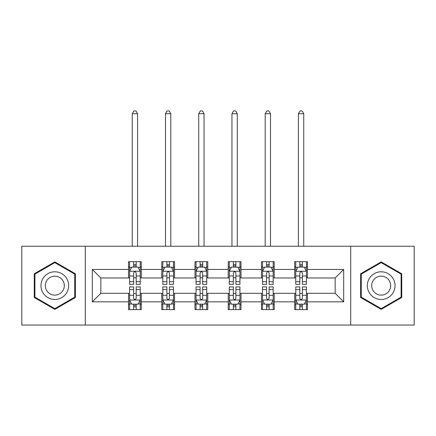 <?xml version="1.0" encoding="UTF-8"?>
<svg xmlns="http://www.w3.org/2000/svg" width="436" height="436" viewBox="0 0 436 436"><rect width="100%" height="100%" fill="white"/><g stroke="black" fill="none" stroke-linecap="round" stroke-linejoin="round"><path stroke-width="0.65" d="M350.718 325.049L414.2 325.049L414.2 246.226L350.718 246.226L350.718 325.049L85.282 325.049L85.282 246.226L21.8 246.226L21.8 325.049L85.282 325.049M350.718 246.226L85.282 246.226M307.473 269.448L307.473 261.671L294.692 261.671L294.692 269.448L274.239 269.448L274.239 261.671L261.458 261.671L261.458 269.448L241.004 269.448L241.004 261.671L228.224 261.671L228.224 269.448L207.776 269.448L207.776 261.671L194.996 261.671L194.996 269.448L174.542 269.448L174.542 261.671L161.761 261.671L161.761 269.448L141.308 269.448L141.308 261.671L128.527 261.671L128.527 269.448L92.312 269.448L92.312 301.826L100.836 293.308L128.527 293.308L128.527 309.604L141.308 309.604L141.308 293.308L161.761 293.308L161.761 309.604L174.542 309.604L174.542 293.308L194.996 293.308L194.996 309.604L207.776 309.604L207.776 293.308L228.224 293.308L228.224 309.604L241.004 309.604L241.004 293.308L261.458 293.308L261.458 309.604L274.239 309.604L274.239 293.308L294.692 293.308L294.692 309.604L307.473 309.604L307.473 293.308L335.164 293.308L335.164 277.966L307.473 277.966L307.473 269.448L343.688 269.448L343.688 301.826L307.473 301.826M294.692 301.826L274.239 301.826M261.458 301.826L241.004 301.826M228.224 301.826L207.776 301.826M194.996 301.826L174.542 301.826M161.761 301.826L141.308 301.826M128.527 301.826L92.312 301.826M294.692 269.448L294.692 277.966L274.239 277.966L274.239 269.448M261.458 269.448L261.458 277.966L241.004 277.966L241.004 269.448M228.224 269.448L228.224 277.966L207.776 277.966L207.776 269.448M194.996 269.448L194.996 277.966L174.542 277.966L174.542 269.448M161.761 269.448L161.761 277.966L141.308 277.966L141.308 269.448M128.527 269.448L128.527 277.966L100.836 277.966L92.312 269.448M100.836 277.966L100.836 293.308M343.688 301.826L335.164 293.308M335.164 277.966L343.688 269.448M128.527 266.995L129.596 266.995M133.639 266.995L136.196 266.995M140.245 266.995L141.308 266.995M128.527 277.754L129.596 277.754M133.639 277.754L136.196 277.754M140.245 277.754L141.308 277.754M128.527 293.521L129.596 293.521M133.639 293.521L136.196 293.521M140.245 293.521L141.308 293.521M128.527 304.279L129.596 304.279M133.639 304.279L136.196 304.279M140.245 304.279L141.308 304.279M161.761 293.521L162.824 293.521M166.874 293.521L169.43 293.521M173.479 293.521L174.542 293.521M161.761 304.279L162.824 304.279M166.874 304.279L169.43 304.279M173.479 304.279L174.542 304.279M161.761 266.995L162.824 266.995M166.874 266.995L169.43 266.995M173.479 266.995L174.542 266.995M161.761 277.754L162.824 277.754M166.874 277.754L169.43 277.754M173.479 277.754L174.542 277.754M194.996 293.521L196.058 293.521M200.108 293.521L202.664 293.521M206.708 293.521L207.776 293.521M194.996 304.279L196.058 304.279M200.108 304.279L202.664 304.279M206.708 304.279L207.776 304.279M194.996 266.995L196.058 266.995M200.108 266.995L202.664 266.995M206.708 266.995L207.776 266.995M194.996 277.754L196.058 277.754M200.108 277.754L202.664 277.754M206.708 277.754L207.776 277.754M228.224 293.521L229.292 293.521M233.336 293.521L235.892 293.521M239.942 293.521L241.004 293.521M228.224 304.279L229.292 304.279M233.336 304.279L235.892 304.279M239.942 304.279L241.004 304.279M228.224 266.995L229.292 266.995M233.336 266.995L235.892 266.995M239.942 266.995L241.004 266.995M228.224 277.754L229.292 277.754M233.336 277.754L235.892 277.754M239.942 277.754L241.004 277.754M261.458 293.521L262.521 293.521M266.57 293.521L269.126 293.521M273.176 293.521L274.239 293.521M261.458 304.279L262.521 304.279M266.57 304.279L269.126 304.279M273.176 304.279L274.239 304.279M261.458 266.995L262.521 266.995M266.57 266.995L269.126 266.995M273.176 266.995L274.239 266.995M261.458 277.754L262.521 277.754M266.57 277.754L269.126 277.754M273.176 277.754L274.239 277.754M294.692 293.521L295.755 293.521M299.805 293.521L302.361 293.521M306.404 293.521L307.473 293.521M294.692 304.279L295.755 304.279M299.805 304.279L302.361 304.279M306.404 304.279L307.473 304.279M294.692 266.995L295.755 266.995M299.805 266.995L302.361 266.995M306.404 266.995L307.473 266.995M294.692 277.754L295.755 277.754M299.805 277.754L302.361 277.754M306.404 277.754L307.473 277.754M54.822 309.375L75.379 297.505L75.379 273.77L54.822 261.9L34.264 273.77L34.264 297.505L54.822 309.375M401.736 273.77L381.178 261.9L360.621 273.77L360.621 297.505L381.178 309.375L401.736 297.505L401.736 273.77M136.196 264.439L133.639 264.439M140.245 281.689L136.196 281.689L136.196 284.359L140.245 284.359L140.245 271.366L138.114 267.105L131.721 267.105L129.596 271.366L129.596 284.359L133.639 284.359L133.639 281.689L129.596 281.689M129.596 271.366L129.596 261.671M140.245 271.366L140.245 261.671M133.639 267.105L133.639 261.671M136.196 261.671L136.196 267.105M136.196 281.689L136.196 272.963C135.345 271.323 134.495 271.323 133.639 272.963L133.639 281.689M137.58 246.226L137.58 113.72L132.255 113.72L132.255 246.226M132.255 113.72L133.852 110.951L135.983 110.951L137.58 113.72M133.639 306.835L136.196 306.835M129.596 289.586L133.639 289.586L133.639 286.915L129.596 286.915L129.596 299.908L131.721 304.17L138.114 304.17L140.245 299.908L140.245 286.915L136.196 286.915L136.196 289.586L140.245 289.586M140.245 299.908L140.245 309.604M129.596 299.908L129.596 309.604M136.196 304.17L136.196 309.604M133.639 309.604L133.639 304.17M133.639 289.586L133.639 298.311C134.49 299.952 135.345 299.952 136.196 298.311L136.196 289.586M66.812 292.561A13.848 13.848 0 0 0 61.743 273.645A13.848 13.848 0 0 0 42.826 278.713A13.848 13.848 0 0 0 47.895 297.63A13.848 13.848 0 0 0 66.812 292.561M63.029 290.376A9.478 9.478 0 0 0 59.558 277.427A9.478 9.478 0 0 0 46.608 280.898A9.478 9.478 0 0 0 50.08 293.848A9.478 9.478 0 0 0 63.029 290.376M34.902 297.134L34.902 274.135L54.822 262.635L74.736 274.135L74.736 297.134L54.822 308.639L34.902 297.134M381.178 271.792A13.848 13.848 0 0 0 367.335 285.635A13.848 13.848 0 0 0 381.178 299.483A13.848 13.848 0 0 0 395.027 285.635A13.848 13.848 0 0 0 381.178 271.792M381.178 276.157A9.478 9.478 0 0 0 371.701 285.635A9.478 9.478 0 0 0 381.178 295.118A9.478 9.478 0 0 0 390.661 285.635A9.478 9.478 0 0 0 381.178 276.157M401.098 297.134L381.178 308.639L361.264 297.134L361.264 274.135L381.178 262.635L401.098 274.135L401.098 297.134M169.43 264.439L166.874 264.439M173.479 281.689L169.43 281.689L169.43 284.359L173.479 284.359L173.479 271.366L171.348 267.105L164.955 267.105L162.824 271.366L162.824 284.359L166.874 284.359L166.874 281.689L162.824 281.689M162.824 271.366L162.824 261.671M173.479 271.366L173.479 261.671M166.874 267.105L166.874 261.671M169.43 261.671L169.43 267.105M169.43 281.689L169.43 272.963C168.579 271.323 167.724 271.323 166.874 272.963L166.874 281.689M170.814 246.226L170.814 113.72L165.489 113.72L165.489 246.226M165.489 113.72L167.086 110.951L169.217 110.951L170.814 113.72M202.664 264.439L200.108 264.439M206.708 281.689L202.664 281.689L202.664 284.359L206.708 284.359L206.708 271.366L204.577 267.105L198.189 267.105L196.058 271.366L196.058 284.359L200.108 284.359L200.108 281.689L196.058 281.689M196.058 271.366L196.058 261.671M206.708 271.366L206.708 261.671M200.108 267.105L200.108 261.671M202.664 261.671L202.664 267.105M202.664 281.689L202.664 272.963C201.814 271.323 200.958 271.323 200.108 272.963L200.108 281.689M204.048 246.226L204.048 113.72L198.723 113.72L198.723 246.226M198.723 113.72L200.32 110.951L202.451 110.951L204.048 113.72M166.874 306.835L169.43 306.835M162.824 289.586L166.874 289.586L166.874 286.915L162.824 286.915L162.824 299.908L164.955 304.17L171.348 304.17L173.479 299.908L173.479 286.915L169.43 286.915L169.43 289.586L173.479 289.586M173.479 299.908L173.479 309.604M162.824 299.908L162.824 309.604M169.43 304.17L169.43 309.604M166.874 309.604L166.874 304.17M166.874 289.586L166.874 298.311C167.724 299.952 168.574 299.952 169.43 298.311L169.43 289.586M200.108 306.835L202.664 306.835M196.058 289.586L200.108 289.586L200.108 286.915L196.058 286.915L196.058 299.908L198.189 304.17L204.577 304.17L206.708 299.908L206.708 286.915L202.664 286.915L202.664 289.586L206.708 289.586M206.708 299.908L206.708 309.604M196.058 299.908L196.058 309.604M202.664 304.17L202.664 309.604M200.108 309.604L200.108 304.17M200.108 289.586L200.108 298.311C200.958 299.952 201.808 299.952 202.664 298.311L202.664 289.586M235.892 264.439L233.336 264.439M239.942 281.689L235.892 281.689L235.892 284.359L239.942 284.359L239.942 271.366L237.811 267.105L231.423 267.105L229.292 271.366L229.292 284.359L233.336 284.359L233.336 281.689L229.292 281.689M229.292 271.366L229.292 261.671M239.942 271.366L239.942 261.671M233.336 267.105L233.336 261.671M235.892 261.671L235.892 267.105M235.892 281.689L235.892 272.963C235.042 271.323 234.192 271.323 233.336 272.963L233.336 281.689M237.277 246.226L237.277 113.72L231.952 113.72L231.952 246.226M231.952 113.72L233.549 110.951L235.68 110.951L237.277 113.72M269.126 264.439L266.57 264.439M273.176 281.689L269.126 281.689L269.126 284.359L273.176 284.359L273.176 271.366L271.045 267.105L264.652 267.105L262.521 271.366L262.521 284.359L266.57 284.359L266.57 281.689L262.521 281.689M262.521 271.366L262.521 261.671M273.176 271.366L273.176 261.671M266.57 267.105L266.57 261.671M269.126 261.671L269.126 267.105M269.126 281.689L269.126 272.963C268.276 271.323 267.426 271.323 266.57 272.963L266.57 281.689M270.511 246.226L270.511 113.72L265.186 113.72L265.186 246.226M265.186 113.72L266.783 110.951L268.914 110.951L270.511 113.72M302.361 264.439L299.805 264.439M306.404 281.689L302.361 281.689L302.361 284.359L306.404 284.359L306.404 271.366L304.279 267.105L297.886 267.105L295.755 271.366L295.755 284.359L299.805 284.359L299.805 281.689L295.755 281.689M295.755 271.366L295.755 261.671M306.404 271.366L306.404 261.671M299.805 267.105L299.805 261.671M302.361 261.671L302.361 267.105M302.361 281.689L302.361 272.963C301.51 271.323 300.655 271.323 299.805 272.963L299.805 281.689M303.745 246.226L303.745 113.72L298.42 113.72L298.42 246.226M298.42 113.72L300.017 110.951L302.148 110.951L303.745 113.72M233.336 306.835L235.892 306.835M229.292 289.586L233.336 289.586L233.336 286.915L229.292 286.915L229.292 299.908L231.423 304.17L237.811 304.17L239.942 299.908L239.942 286.915L235.892 286.915L235.892 289.586L239.942 289.586M239.942 299.908L239.942 309.604M229.292 299.908L229.292 309.604M235.892 304.17L235.892 309.604M233.336 309.604L233.336 304.17M233.336 289.586L233.336 298.311C234.187 299.952 235.042 299.952 235.892 298.311L235.892 289.586M266.57 306.835L269.126 306.835M262.521 289.586L266.57 289.586L266.57 286.915L262.521 286.915L262.521 299.908L264.652 304.17L271.045 304.17L273.176 299.908L273.176 286.915L269.126 286.915L269.126 289.586L273.176 289.586M273.176 299.908L273.176 309.604M262.521 299.908L262.521 309.604M269.126 304.17L269.126 309.604M266.57 309.604L266.57 304.17M266.57 289.586L266.57 298.311C267.421 299.952 268.276 299.952 269.126 298.311L269.126 289.586M299.805 306.835L302.361 306.835M295.755 289.586L299.805 289.586L299.805 286.915L295.755 286.915L295.755 299.908L297.886 304.17L304.279 304.17L306.404 299.908L306.404 286.915L302.361 286.915L302.361 289.586L306.404 289.586M306.404 299.908L306.404 309.604M295.755 299.908L295.755 309.604M302.361 304.17L302.361 309.604M299.805 309.604L299.805 304.17M299.805 289.586L299.805 298.311C300.655 299.952 301.505 299.952 302.361 298.311L302.361 289.586M140.19 271.257L129.645 271.257M129.596 267.361L131.596 267.361M138.239 267.361L140.245 267.361M133.639 275.977L129.596 275.977M140.245 275.977L136.196 275.977M136.196 265.797L133.639 265.797M129.645 300.017L140.19 300.017M140.245 303.914L138.239 303.914M131.596 303.914L129.596 303.914M136.196 295.297L140.245 295.297M129.596 295.297L133.639 295.297M133.639 305.478L136.196 305.478M173.424 271.257L162.879 271.257M162.824 267.361L164.83 267.361M171.473 267.361L173.479 267.361M166.874 275.977L162.824 275.977M173.479 275.977L169.43 275.977M169.43 265.797L166.874 265.797M206.659 271.257L196.113 271.257M196.058 267.361L198.058 267.361M204.707 267.361L206.708 267.361M200.108 275.977L196.058 275.977M206.708 275.977L202.664 275.977M202.664 265.797L200.108 265.797M162.879 300.017L173.424 300.017M173.479 303.914L171.473 303.914M164.83 303.914L162.824 303.914M169.43 295.297L173.479 295.297M162.824 295.297L166.874 295.297M166.874 305.478L169.43 305.478M196.113 300.017L206.659 300.017M206.708 303.914L204.707 303.914M198.058 303.914L196.058 303.914M202.664 295.297L206.708 295.297M196.058 295.297L200.108 295.297M200.108 305.478L202.664 305.478M239.887 271.257L229.341 271.257M229.292 267.361L231.293 267.361M237.942 267.361L239.942 267.361M233.336 275.977L229.292 275.977M239.942 275.977L235.892 275.977M235.892 265.797L233.336 265.797M273.121 271.257L262.576 271.257M262.521 267.361L264.527 267.361M271.17 267.361L273.176 267.361M266.57 275.977L262.521 275.977M273.176 275.977L269.126 275.977M269.126 265.797L266.57 265.797M306.355 271.257L295.81 271.257M295.755 267.361L297.761 267.361M304.404 267.361L306.404 267.361M299.805 275.977L295.755 275.977M306.404 275.977L302.361 275.977M302.361 265.797L299.805 265.797M229.341 300.017L239.887 300.017M239.942 303.914L237.942 303.914M231.293 303.914L229.292 303.914M235.892 295.297L239.942 295.297M229.292 295.297L233.336 295.297M233.336 305.478L235.892 305.478M262.576 300.017L273.121 300.017M273.176 303.914L271.17 303.914M264.527 303.914L262.521 303.914M269.126 295.297L273.176 295.297M262.521 295.297L266.57 295.297M266.57 305.478L269.126 305.478M295.81 300.017L306.355 300.017M306.404 303.914L304.404 303.914M297.761 303.914L295.755 303.914M302.361 295.297L306.404 295.297M295.755 295.297L299.805 295.297M299.805 305.478L302.361 305.478"/></g></svg>

